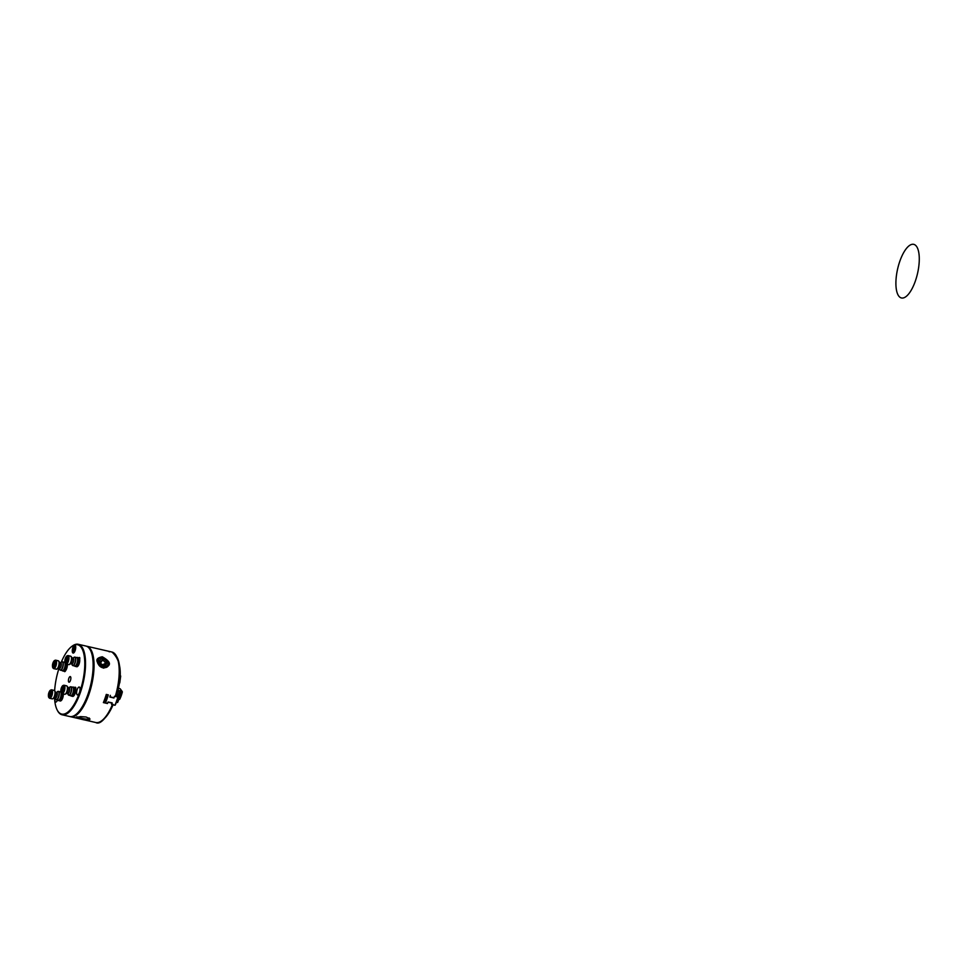 <?xml version="1.0" encoding="UTF-8"?>
<svg xmlns="http://www.w3.org/2000/svg" width="967" height="967" viewBox="0 0 967 967"><rect width="100%" height="100%" fill="white"/><g stroke="black" fill="none" stroke-linecap="round" stroke-linejoin="round"><path stroke-width="1.45" d="M119.642 693.629A14.916 5.536 -77.1 0 0 120.234 691.453L117.974 690.317L122.011 691.236L120.077 688.673L118.24 688.25M116.439 702.09L117.43 702.32A26.218 9.73 -77.1 0 0 120.053 694.959L118.856 694.681A26.218 9.73 102.9 0 1 118.059 697.255A35.706 13.26 102.9 0 1 115.327 704.943L114.952 705.257A36.166 13.429 -77.1 0 0 117.865 697.074L115.278 696.482A36.166 13.429 -77.1 0 0 111.942 652.024L86.788 646.246A36.166 13.429 102.9 0 1 90.124 690.692A36.166 13.429 102.9 0 1 70.579 716.728A36.166 13.429 102.9 0 1 70.12 716.595M117.865 697.074L116.56 695.152M116.971 693.641L120.21 694.391L117.648 690.97M117.974 690.317L117.2 690.378M118.953 699.129L119.594 699.359L118.868 699.371M117.43 702.32L116.342 702.356M103.747 701.667L107.458 703.529A36.166 13.429 102.9 0 0 108.099 701.969L112.184 702.9A36.166 13.429 -77.1 0 1 111.556 704.472L114.952 705.257M118.59 691.079A14.916 5.536 102.9 0 1 118.373 691.937M122.011 691.236L122.193 691.901L120.234 691.453M117.66 696.615A26.218 9.73 -77.1 0 0 118.288 694.56L116.814 694.209M104.509 701.849L107.083 694.596M113.683 697.666L113.937 697.993A36.166 13.429 -77.1 0 0 114.469 696.288A36.166 13.429 -77.1 0 1 114.009 697.739L109.924 696.796A36.166 13.429 102.9 0 0 110.371 695.346A36.166 13.429 102.9 0 1 109.839 697.05L113.937 697.993M113.224 704.435L111.556 704.472A36.166 13.429 -77.1 0 0 112.087 703.142L108.002 702.199A36.166 13.429 102.9 0 1 107.458 703.529L103.372 702.598A36.166 13.429 -77.1 0 0 106.285 694.415L108.328 694.886A36.166 13.429 -77.1 0 1 105.415 703.057M118.856 694.681L118.578 694.197A25.904 9.622 102.9 0 1 117.781 696.784M117.853 691.248A14.578 5.415 -77.1 0 0 118.047 690.474M120.21 694.391L120.379 694.705A25.758 9.573 102.9 0 1 117.648 702.393L117.515 702.538M120.5 691.067A14.602 5.427 102.9 0 1 119.775 693.798M120.802 691.586A14.916 5.536 102.9 0 1 120.077 694.209M119.57 699.274A14.916 5.536 -77.1 0 0 122.193 691.901M119.594 699.359L119.739 699.226A14.65 5.439 102.9 0 0 122.362 691.852L122.313 691.743M66.022 661.887A2.309 0.858 -77.1 0 0 66.215 661.779A2.309 0.858 -77.1 0 0 67.182 659.832A2.309 0.858 -77.1 0 0 67.158 657.645A2.309 0.858 -77.1 0 0 65.563 659.228A2.309 0.858 -77.1 0 0 66.022 661.887M76.345 657.596A4.339 1.608 102.9 0 1 76.393 657.572A4.339 1.608 102.9 0 1 76.707 657.572A4.339 1.608 102.9 0 1 77.312 662.153A4.339 1.608 102.9 0 1 74.761 666.021A4.339 1.608 102.9 0 1 74.483 665.888M67.424 655.783A4.339 1.608 102.9 0 1 67.714 655.626A4.339 1.608 102.9 0 1 67.738 655.614A4.339 1.608 102.9 0 1 68.113 655.59A4.339 1.608 102.9 0 1 68.705 660.183A4.339 1.608 102.9 0 1 66.167 664.051A4.339 1.608 102.9 0 1 65.829 663.846A4.339 1.608 102.9 0 1 65.635 663.58M66.614 661.452L65.961 659.627L67.11 658.056M66.131 660.799L66.808 660.957M66.372 659.107L67.279 659.313M97.256 659.712A6.334 4.327 -145.1 0 1 97.643 658.926A6.334 4.327 -145.1 0 1 102.321 657.657A6.334 4.327 -145.1 0 1 103.324 657.959A6.334 4.327 -145.1 0 1 103.493 658.019M106.866 660.376A6.334 4.327 -145.1 0 1 106.974 660.497A6.334 4.327 -145.1 0 1 108.014 666.166A6.334 4.327 -145.1 0 1 102.756 667.29A6.334 4.327 -145.1 0 1 97.582 662.891M102.78 657.814A5.427 3.711 34.9 0 0 98.525 661.851A5.427 3.711 34.9 0 0 105.741 666.275A5.427 3.711 34.9 0 0 106.757 660.256A5.427 3.711 34.9 0 0 103.638 658.068A5.427 3.711 34.9 0 0 102.78 657.814M102.901 659.035A3.844 2.623 34.9 0 0 99.939 660.002A3.844 2.623 34.9 0 0 100.701 663.253A3.844 2.623 34.9 0 0 102.913 664.8A3.844 2.623 34.9 0 0 106.696 663.06A3.844 2.623 34.9 0 0 102.901 659.035M102.744 664.728L105.826 663.06L102.683 659.917L100.048 661.73L100.919 663.483M100.568 662.939L102.683 659.917M61.368 689.592A2.309 0.858 -77.1 0 0 62.166 691.429A2.309 0.858 -77.1 0 0 63.133 689.483A2.309 0.858 -77.1 0 0 63.109 687.295A2.309 0.858 -77.1 0 0 62.166 687.416A2.309 0.858 -77.1 0 0 61.368 689.592M72.344 687.223A4.339 1.608 102.9 0 1 72.658 687.211A4.339 1.608 102.9 0 1 73.432 690.873A4.339 1.608 102.9 0 1 70.712 695.672A4.339 1.608 102.9 0 1 70.434 695.527M63.375 685.434A4.339 1.608 102.9 0 1 63.665 685.265A4.339 1.608 102.9 0 1 64.052 685.24A4.339 1.608 102.9 0 1 64.825 688.891A4.339 1.608 102.9 0 1 62.118 693.69A4.339 1.608 102.9 0 1 61.779 693.496A4.339 1.608 102.9 0 1 61.574 693.218M62.311 691.284L61.985 688.963L63.375 687.815M62.674 688.045L63.29 688.19M62.106 689.628L63.036 689.846M75.595 646.113A3.409 1.269 -77.1 0 0 74.737 646.077A3.409 1.269 -77.1 0 0 73.287 648.954A3.409 1.269 -77.1 0 0 73.335 652.181A3.409 1.269 -77.1 0 0 74.048 652.556A3.409 1.269 -77.1 0 0 74.121 652.52M75.257 647.189L74.338 647.491L73.794 651.299L74.713 650.996L75.257 647.189M75.1 649.884L73.613 649.546M75.305 647.709L74.338 647.491M54.539 697.642A35.586 13.212 -77.1 0 0 57.186 710.008A35.586 13.212 -77.1 0 0 64.668 713.888A35.586 13.212 -77.1 0 0 84.359 671.449A35.586 13.212 -77.1 0 0 71.788 646.439A35.586 13.212 -77.1 0 0 61.308 662.141M60.824 662.794A4.255 1.583 102.9 0 1 61.537 661.972L60.28 662.915A2.937 1.088 102.9 0 1 61.272 665.26A2.937 1.088 102.9 0 1 60.256 668.016A2.937 1.088 102.9 0 1 59.06 668.173A35.586 13.212 -77.1 0 0 54.636 690.692M57.524 700.084A4.049 1.499 102.9 0 1 55.675 702.054A4.049 1.499 102.9 0 1 54.889 700.519A4.049 1.499 102.9 0 1 55.071 697.944M70.796 679.027A2.889 1.076 102.9 0 1 68.995 682.218A2.889 1.076 102.9 0 1 68.597 679.16A2.889 1.076 102.9 0 1 70.289 676.586A2.889 1.076 102.9 0 1 70.796 679.027M74.568 645.194A4.049 1.499 102.9 0 1 74.906 645.17A4.049 1.499 102.9 0 1 75.462 649.461A4.049 1.499 102.9 0 1 73.093 653.063A4.049 1.499 102.9 0 1 72.44 649.22A4.049 1.499 102.9 0 1 74.568 645.194M79.463 692.493A4.049 1.499 102.9 0 1 77.433 694.935A4.049 1.499 102.9 0 1 76.864 690.656A4.049 1.499 102.9 0 1 79.246 687.041A4.049 1.499 102.9 0 1 79.463 692.493M62.057 714.77L69.648 716.511A36.166 13.429 -77.1 0 0 75.559 714.77A36.166 13.429 -77.1 0 0 90.838 684.273A36.166 13.429 -77.1 0 0 90.414 650.175A36.166 13.429 -77.1 0 0 85.858 646.029L78.267 644.288A36.166 13.429 102.9 0 1 84.056 678.653A36.166 13.429 102.9 0 1 65.115 714.577A36.166 13.429 102.9 0 1 62.057 714.77A36.166 13.429 102.9 0 1 57.5 710.624A36.166 13.429 102.9 0 1 57.343 710.31M72.066 646.234A36.166 13.429 102.9 0 1 72.356 646.016A36.166 13.429 102.9 0 1 75.208 644.481A36.166 13.429 102.9 0 1 78.267 644.288M90.572 650.489A35.586 13.212 102.9 0 1 90.729 650.791A35.586 13.212 102.9 0 1 91.152 684.346A35.586 13.212 102.9 0 1 76.127 714.359A35.586 13.212 102.9 0 1 75.849 714.553M50.211 691.635A2.309 0.858 -77.1 0 0 48.93 694.391A2.309 0.858 -77.1 0 0 49.752 696.022A2.309 0.858 -77.1 0 0 50.731 694.064A2.309 0.858 -77.1 0 0 50.695 691.889A2.309 0.858 -77.1 0 0 50.211 691.635M59.942 691.816A4.339 1.608 102.9 0 1 60.244 691.804A4.339 1.608 102.9 0 1 60.945 695.926A4.339 1.608 102.9 0 1 58.673 700.241A4.339 1.608 102.9 0 1 58.298 700.265A4.339 1.608 102.9 0 1 58.032 700.12M50.961 690.015A4.339 1.608 102.9 0 1 51.263 689.858A4.339 1.608 102.9 0 1 51.65 689.822A4.339 1.608 102.9 0 1 52.339 693.955A4.339 1.608 102.9 0 1 50.066 698.259A4.339 1.608 102.9 0 1 49.704 698.283A4.339 1.608 102.9 0 1 49.365 698.089A4.339 1.608 102.9 0 1 49.172 697.811M50.151 695.684L49.498 693.859L50.743 692.082M49.668 695.043L50.344 695.2M49.909 693.339L50.828 693.557M80.201 718.928L76.067 717.429L80.599 716.607L86.087 717.006L89.858 718.819C90.257 720.729 87.042 720.766 80.201 718.928L80.72 718.01C85.93 719.327 88.831 719.557 89.435 718.686L89.399 718.396M103.481 668.124C95.08 661.936 94.693 658.164 102.309 656.786C111.398 661.996 111.785 665.779 103.481 668.124L108.014 666.166M74.435 715.52A35.706 13.26 -77.1 0 0 91.2 684.358A35.706 13.26 -77.1 0 0 89.726 649.002M116.125 696.252L115.278 696.482L116.125 696.252A34.8 12.922 102.9 0 0 116.862 656.931M77.058 717.067L80.72 718.01M108.413 665.381L108.086 662.202M97.643 658.926L97.594 658.986C96.434 659.675 97.619 666.807 103.07 667.834M119.062 683.621L119.872 676.163M119.171 682.932L119.014 683.983M120.524 675.824A14.916 5.536 -77.1 0 0 120.234 675.728A14.916 5.536 -77.1 0 0 119.92 675.679L120.464 676.296M109.851 651.71A36.166 13.429 -77.1 0 0 109.15 651.77M120.682 676.006L119.763 682.907M54.865 663.93A2.309 0.858 -77.1 0 0 54.756 662.238A2.309 0.858 -77.1 0 0 53.1 664.039A2.309 0.858 -77.1 0 0 53.801 666.372A2.309 0.858 -77.1 0 0 54.865 663.93M63.991 662.165A4.339 1.608 102.9 0 1 64.293 662.153A4.339 1.608 102.9 0 1 64.898 666.746A4.339 1.608 102.9 0 1 62.359 670.614A4.339 1.608 102.9 0 1 62.081 670.469M55.01 660.376A4.339 1.608 102.9 0 1 55.312 660.207A4.339 1.608 102.9 0 1 55.699 660.183A4.339 1.608 102.9 0 1 56.291 664.776A4.339 1.608 102.9 0 1 53.753 668.644A4.339 1.608 102.9 0 1 53.415 668.439A4.339 1.608 102.9 0 1 53.221 668.161M53.959 666.227L53.62 663.918L55.01 662.758M53.741 664.571L54.684 664.788M54.309 662.987L54.926 663.132M911.434 244.494A27.487 10.202 -77.1 0 0 896.107 287.574A27.487 10.202 -77.1 0 0 915.253 281.324A27.487 10.202 -77.1 0 0 911.434 244.494M66.844 656.242A3.505 1.305 -77.1 0 0 64.886 661.73A3.505 1.305 -77.1 0 0 67.327 660.944A3.505 1.305 -77.1 0 0 66.844 656.242M74.471 657.161L74.471 657.161A4.339 1.608 -77.1 0 1 74.846 657.137L76.707 657.572M72.573 665.405A4.339 1.608 -77.1 0 0 72.9 665.598A4.339 1.608 -77.1 0 0 75.438 661.73A4.339 1.608 -77.1 0 0 74.846 657.137L73.939 657.379A4.255 1.583 102.9 0 1 74.278 657.197A4.255 1.583 102.9 0 1 75.402 660.763A4.255 1.583 102.9 0 1 73.093 665.453A4.255 1.583 102.9 0 1 72.199 664.982A4.255 1.583 102.9 0 1 71.909 663.93M73.226 658.213A4.255 1.583 102.9 0 1 73.939 657.379L72.682 658.322A2.937 1.088 102.9 0 1 73.71 660.401A2.937 1.088 102.9 0 1 72.09 663.906A2.937 1.088 102.9 0 1 71.473 663.58L72.9 665.598L74.761 666.021M71.606 657.838A2.937 1.088 102.9 0 1 72.054 658.176A2.937 1.088 102.9 0 1 72.078 660.957A2.937 1.088 102.9 0 1 70.845 663.435A2.937 1.088 102.9 0 1 70.603 663.567M69.044 664.595A4.255 1.583 -77.1 0 0 69.576 664.377A4.255 1.583 -77.1 0 0 71.365 660.787A4.255 1.583 -77.1 0 0 71.316 656.774A4.255 1.583 -77.1 0 0 70.942 656.351M70.253 656.194A4.339 1.608 102.9 0 1 70.615 656.17A4.339 1.608 102.9 0 1 71.22 660.763A4.339 1.608 102.9 0 1 68.669 664.631L66.167 664.051M66.143 656.823A4.001 1.487 102.9 0 1 67.146 655.819A4.001 1.487 102.9 0 1 68.053 660.062A4.001 1.487 102.9 0 1 65.405 663.422A4.001 1.487 102.9 0 1 64.934 662.081M65.829 663.846L64.946 662.54L65.031 659.373L67.146 655.819A4.001 1.487 102.9 0 1 67.17 655.819L67.714 655.626M76.659 657.56A4.605 1.704 102.9 0 1 76.889 657.451A4.605 1.704 102.9 0 1 76.949 657.439A4.605 1.704 102.9 0 1 78.085 661.38A4.605 1.704 102.9 0 1 75.607 666.372A4.605 1.704 102.9 0 1 74.918 666.251A4.605 1.704 102.9 0 1 74.725 666.009M77.517 666.468A4.46 1.656 -77.1 0 0 79.475 662.661A4.46 1.656 -77.1 0 0 79.379 658.37M75.124 666.372A4.63 1.716 -77.1 0 0 75.317 666.444A4.63 1.716 -77.1 0 0 75.704 666.42A4.63 1.716 -77.1 0 0 78.134 661.827A4.63 1.716 -77.1 0 0 77.396 657.427A4.63 1.716 -77.1 0 0 77.179 657.415M77.976 657.971A4.63 1.716 102.9 0 1 78.75 657.741A4.63 1.716 102.9 0 1 79.487 662.141A4.63 1.716 102.9 0 1 77.07 666.734A4.63 1.716 102.9 0 1 76.671 666.759A4.63 1.716 102.9 0 1 76.091 666.215M65.961 659.627L67.17 659.905M66.675 658.019L67.303 658.164M67.339 658.66L66.385 658.442M66.965 660.558L65.865 660.304M63.713 688.818A3.505 1.305 -77.1 0 0 62.021 686.57A3.505 1.305 -77.1 0 0 61.175 692.457A3.505 1.305 -77.1 0 0 63.713 688.818M68.524 695.055A4.339 1.608 -77.1 0 0 68.85 695.237A4.339 1.608 -77.1 0 0 71.57 690.438A4.339 1.608 -77.1 0 0 70.796 686.788A4.339 1.608 -77.1 0 0 70.422 686.812M69.177 687.851A4.255 1.583 102.9 0 1 69.89 687.029A4.255 1.583 102.9 0 1 71.34 690.414A4.255 1.583 102.9 0 1 69.878 694.391A4.255 1.583 102.9 0 1 68.149 694.632A4.255 1.583 102.9 0 1 67.859 693.581M72.658 687.211L70.796 686.788L68.621 687.972A2.937 1.088 102.9 0 1 69.515 690.946A2.937 1.088 102.9 0 1 67.412 693.23L68.85 695.237L70.712 695.672M67.557 687.477A2.937 1.088 102.9 0 1 67.992 687.827A2.937 1.088 102.9 0 1 68.149 689.967A2.937 1.088 102.9 0 1 66.783 693.085A2.937 1.088 102.9 0 1 66.239 693.206M64.994 694.246A4.255 1.583 -77.1 0 0 65.526 694.028A4.255 1.583 -77.1 0 0 67.497 689.531A4.255 1.583 -77.1 0 0 67.267 686.425A4.255 1.583 -77.1 0 0 66.892 686.002M64.052 685.24L66.566 685.808A4.339 1.608 102.9 0 1 67.339 689.471A4.339 1.608 102.9 0 1 64.62 694.27L62.118 693.69M62.093 686.473A4.001 1.487 102.9 0 1 63.097 685.47A4.001 1.487 102.9 0 1 64.173 688.818A4.001 1.487 102.9 0 1 61.356 693.061A4.001 1.487 102.9 0 1 60.885 691.719M72.61 687.199A4.605 1.704 102.9 0 1 72.9 687.078A4.605 1.704 102.9 0 1 74.048 690.958A4.605 1.704 102.9 0 1 70.869 695.889A4.605 1.704 102.9 0 1 70.664 695.66M73.468 696.119A4.46 1.656 -77.1 0 0 75.426 692.299A4.46 1.656 -77.1 0 0 75.329 688.008M71.075 696.01A4.63 1.716 -77.1 0 0 71.268 696.095A4.63 1.716 -77.1 0 0 74.169 690.982A4.63 1.716 -77.1 0 0 73.347 687.078A4.63 1.716 -77.1 0 0 73.129 687.066M73.927 687.61A4.63 1.716 102.9 0 1 74.701 687.38A4.63 1.716 102.9 0 1 75.341 692.275A4.63 1.716 102.9 0 1 72.622 696.409A4.63 1.716 102.9 0 1 72.029 695.865M62.214 688.335L63.278 688.577M61.803 690.233L62.819 690.474M63.181 689.241L61.985 688.963M62.577 690.946L61.852 690.776M49.402 697.267A3.505 1.305 -77.1 0 0 51.36 691.78A3.505 1.305 -77.1 0 0 48.918 692.577A3.505 1.305 -77.1 0 0 49.402 697.267M56.11 699.649A4.339 1.608 -77.1 0 0 56.437 699.83A4.339 1.608 -77.1 0 0 56.799 699.806A4.339 1.608 -77.1 0 0 59.084 695.503A4.339 1.608 -77.1 0 0 58.383 691.369A4.339 1.608 -77.1 0 0 58.008 691.405M56.763 692.445A4.255 1.583 102.9 0 1 57.488 691.623A4.255 1.583 102.9 0 1 57.815 691.441A4.255 1.583 102.9 0 1 58.939 695.007A4.255 1.583 102.9 0 1 56.63 699.685A4.255 1.583 102.9 0 1 55.735 699.226A4.255 1.583 102.9 0 1 55.457 698.162M55.143 692.07A2.937 1.088 102.9 0 1 55.59 692.42L56.231 692.553A2.937 1.088 102.9 0 1 56.449 692.432A2.937 1.088 102.9 0 1 57.029 695.805A2.937 1.088 102.9 0 1 55.01 697.823L56.437 699.83L58.298 700.265M51.65 689.822L54.152 690.402A4.339 1.608 102.9 0 1 54.853 694.524A4.339 1.608 102.9 0 1 52.581 698.839A4.255 1.583 -77.1 0 0 52.774 698.803A4.255 1.583 -77.1 0 0 53.112 698.621A4.255 1.583 -77.1 0 0 54.914 695.031A4.255 1.583 -77.1 0 0 54.865 691.018L55.59 692.42A2.937 1.088 102.9 0 1 55.627 695.188A2.937 1.088 102.9 0 1 54.382 697.678A2.937 1.088 102.9 0 1 54.152 697.799M54.152 690.402L54.865 691.018A4.255 1.583 -77.1 0 0 54.478 690.595M52.581 698.839A4.339 1.608 102.9 0 1 52.218 698.863L55.01 697.836M49.68 691.067A4.001 1.487 102.9 0 1 50.695 690.063A4.001 1.487 102.9 0 1 51.771 693.387A4.001 1.487 102.9 0 1 49.595 697.811A4.001 1.487 102.9 0 1 48.942 697.654A4.001 1.487 102.9 0 1 48.471 696.313M61.707 693.436A4.605 1.704 102.9 0 1 59.144 700.604A4.605 1.704 102.9 0 1 58.467 700.483A4.605 1.704 102.9 0 1 58.262 700.253M61.054 700.712A4.46 1.656 -77.1 0 0 63.278 693.968L62.456 698.718L60.22 701.002A4.63 1.716 102.9 0 1 59.628 700.459M58.661 700.604A4.63 1.716 -77.1 0 0 58.854 700.688A4.63 1.716 -77.1 0 0 59.253 700.664A4.63 1.716 -77.1 0 0 61.84 693.557M63.206 693.943A4.63 1.716 102.9 0 1 62.311 698.778A4.63 1.716 102.9 0 1 60.22 701.002L58.153 700.229M49.498 693.859L50.707 694.137M50.211 692.251L50.852 692.396M50.876 692.892L49.921 692.674M50.514 694.802L49.402 694.548M113.272 704.617C105.778 719.013 99.939 724.972 95.745 722.506A36.166 13.429 -77.1 0 0 112.377 704.665M113.054 704.822A34.8 12.922 102.9 0 1 102.309 720.246M52.532 664.692A3.505 1.305 -77.1 0 0 54.225 666.94A3.505 1.305 -77.1 0 0 55.071 661.053A3.505 1.305 -77.1 0 0 52.532 664.692M60.159 669.998A4.339 1.608 -77.1 0 0 60.486 670.191A4.339 1.608 -77.1 0 0 63.036 666.323A4.339 1.608 -77.1 0 0 62.432 661.73A4.339 1.608 -77.1 0 0 62.057 661.754M64.293 662.153L61.537 661.972A4.255 1.583 102.9 0 1 62.988 665.356A4.255 1.583 102.9 0 1 61.525 669.345A4.255 1.583 102.9 0 1 59.785 669.575A4.255 1.583 102.9 0 1 59.507 668.523M59.192 662.419A2.937 1.088 102.9 0 1 59.64 662.77A2.937 1.088 102.9 0 1 59.785 664.921A2.937 1.088 102.9 0 1 58.431 668.028A2.937 1.088 102.9 0 1 57.875 668.149M56.642 669.188A4.255 1.583 -77.1 0 0 57.162 668.971A4.255 1.583 -77.1 0 0 58.963 665.381A4.255 1.583 -77.1 0 0 58.914 661.368A4.255 1.583 -77.1 0 0 58.528 660.944M55.699 660.183L58.201 660.763A4.339 1.608 102.9 0 1 58.806 665.344A4.339 1.608 102.9 0 1 56.267 669.212L53.753 668.644M53.729 661.416A4.001 1.487 102.9 0 1 54.744 660.413A4.001 1.487 102.9 0 1 55.651 664.619A4.001 1.487 102.9 0 1 52.992 668.016A4.001 1.487 102.9 0 1 52.52 666.674M65.756 663.785A4.605 1.704 102.9 0 1 65.683 665.9A4.605 1.704 102.9 0 1 62.517 670.844A4.605 1.704 102.9 0 1 62.311 670.602M65.103 671.062A4.46 1.656 -77.1 0 0 67.255 666.287A4.46 1.656 -77.1 0 0 67.327 664.317L67.267 666.275C65.961 670.687 64.958 672.379 64.269 671.352A4.63 1.716 102.9 0 1 63.677 670.808M62.71 670.965A4.63 1.716 -77.1 0 0 62.903 671.038A4.63 1.716 -77.1 0 0 65.804 665.925A4.63 1.716 -77.1 0 0 65.889 663.918M67.255 664.305A4.63 1.716 102.9 0 1 67.158 666.227A4.63 1.716 102.9 0 1 64.269 671.352L62.202 670.578M53.439 665.175L54.454 665.417M53.85 663.277L54.914 663.519M54.829 664.184L53.62 663.918M54.212 665.888L53.499 665.731M71.473 663.58L68.669 664.631M72.682 658.322L70.615 656.17L68.113 655.59M74.616 665.997L77.142 666.734C80.068 659.482 80.599 656.484 78.75 657.741L76.562 657.536M68.633 687.96L66.566 685.808M67.424 693.242L64.62 694.27M63.665 685.265L62.311 686.05L60.981 689.024L60.897 692.179L61.779 693.496M70.567 695.636L72.622 696.409C76.03 689.531 76.719 686.534 74.701 687.38L72.513 687.174M57.186 710.008L57.5 710.624M90.729 650.791L90.414 650.175M56.219 692.553L58.383 691.369L60.244 691.804M49.704 698.283L52.218 698.863M51.263 689.858L49.897 690.643L48.568 693.617L48.483 696.772L49.365 698.089M60.099 691.768L60.933 691.659M95.745 722.506L70.579 716.728M116.185 696.421C122.797 675.292 121.383 660.485 111.942 652.024M76.079 717.429L77.009 716.765M89.858 718.819L89.145 717.985M56.267 669.212L58.431 668.028L60.486 670.191L62.359 670.614M60.268 662.915L58.201 660.763M55.312 660.207L52.484 664.728L53.415 668.439M64.148 662.129L64.982 662.02"/></g></svg>
